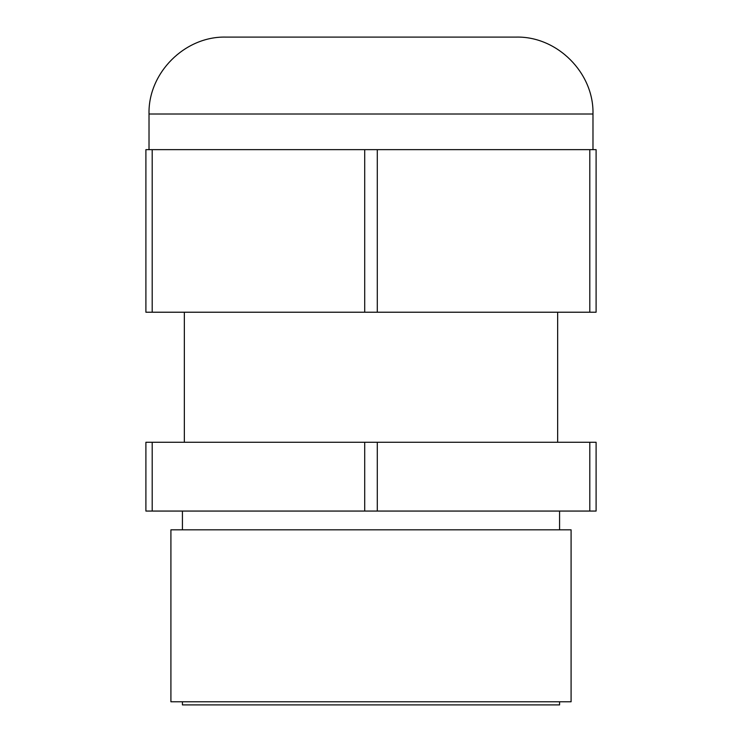 <?xml version="1.0" encoding="UTF-8"?>
<svg xmlns="http://www.w3.org/2000/svg" width="742" height="742" viewBox="0 0 742 742"><rect width="100%" height="100%" fill="white"/><g stroke="black" fill="none" stroke-linecap="round" stroke-linejoin="round"><path stroke-width="1.11" d="M559.579 701.774L559.579 704.9L182.421 704.9L182.421 701.774M571.09 529.825L170.91 529.825L170.91 701.774L571.09 701.774L571.09 529.825M152.193 442.278L145.896 442.278L145.896 511.062L152.193 511.062L152.193 442.278L364.702 442.278L364.702 511.062L152.193 511.062M377.298 442.278L596.104 442.278L596.104 511.062L377.298 511.062L377.298 442.278L364.702 442.278M377.298 511.062L364.702 511.062M589.807 442.278L589.807 511.062M149.021 114.008C147.964 72.92 184.832 36.043 225.939 37.1L516.061 37.1C557.168 36.043 594.036 72.92 592.979 114.008L149.021 114.008L149.021 149.652M152.193 312.224L145.896 312.224L145.896 149.652L152.193 149.652L152.193 312.224L596.104 312.224L596.104 149.652L377.298 149.652L377.298 312.224M364.702 312.224L364.702 149.652L152.193 149.652M364.702 149.652L377.298 149.652M589.807 312.224L589.807 149.652M256.203 37.1L503.558 37.1M559.579 511.062L559.579 529.825M557.65 312.224L557.65 442.278M184.35 312.224L184.35 442.278M182.421 511.062L182.421 529.825M592.979 114.008L592.979 149.652"/></g></svg>

